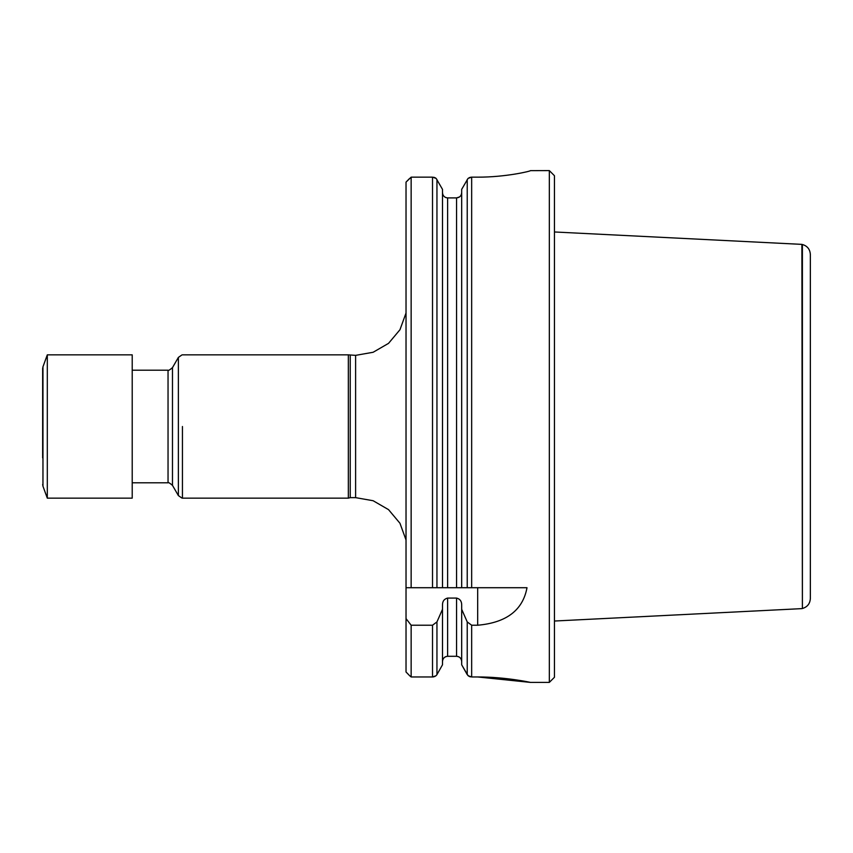 <?xml version="1.0" encoding="UTF-8"?>
<svg xmlns="http://www.w3.org/2000/svg" width="853" height="853" viewBox="0 0 853 853"><rect width="100%" height="100%" fill="white"/><g stroke="black" fill="none" stroke-linecap="round" stroke-linejoin="round"><path stroke-width="1.28" d="M406.028 672.004L409.643 675.693L406.028 672.004L406.028 618.596L411.146 625.228L432.514 625.228L436.949 621.922L442.494 609.298L442.494 605.022C442.462 601.269 444.168 598.955 447.612 598.07L456.568 598.07C460.012 598.955 461.718 601.28 461.686 605.022L461.686 609.298L467.231 621.922L471.666 625.228L477.68 625.228C506.405 622.701 522.836 610.204 527.005 587.717L461.686 587.717L461.686 189.355L468.052 178.405L461.686 189.355M409.643 675.693L411.146 676.962L411.146 625.228M459.543 196.926L456.568 197.907L456.568 587.717L461.686 587.717L411.146 587.717L411.146 177.157L406.028 182.115L409.653 178.405M411.146 587.717L406.028 587.717L406.028 182.115M411.146 676.962L432.514 676.962L436.139 675.693L436.949 674.616L436.139 675.693M435.115 177.744L436.128 178.405L432.514 177.157L411.146 177.157M436.128 178.405L442.494 189.355L436.128 178.405M442.494 664.796L436.949 674.616L442.494 664.796L442.494 609.298M442.494 192.639C442.76 195.795 444.466 197.555 447.612 197.907L447.612 587.717L442.494 587.717L442.494 189.355M469.075 676.376L467.231 674.616L461.686 664.796L461.686 609.298M461.686 664.796L468.041 675.693L471.666 676.962L477.68 676.962L530.395 682.4L549.332 682.4L549.332 170.6L530.395 170.653C531.046 171.112 505.669 177.264 477.68 177.157C505.669 177.264 531.046 171.112 530.395 170.653L530.331 170.717M477.68 177.157L471.666 177.157L468.052 178.405M477.68 676.962C505.648 676.866 531.078 682.507 530.395 682.4C531.067 682.507 505.658 676.866 477.68 676.962M461.686 661.533C461.409 658.377 459.703 656.639 456.568 656.298L447.612 656.298C444.477 656.639 442.771 658.388 442.494 661.533M406.028 587.717L406.028 618.596M433.623 177.253L434.529 177.499M435.105 676.376L434.54 676.61M433.633 676.866L432.514 676.962L432.514 625.228M469.065 177.744L469.651 177.499M470.557 177.253L471.666 177.157L471.666 587.717M470.547 676.866L469.64 676.61M442.494 661.512L442.622 660.382M442.888 659.529L443.315 658.697M443.795 658.047L444.477 657.396M445.149 656.949L445.98 656.575M446.951 656.341L447.612 656.298L447.612 598.07M446.759 197.832L445.437 197.406M442.686 194.057L442.515 193.109M456.568 598.07L456.568 656.298L457.443 656.373M458.381 656.639L459.117 656.991M459.874 657.535L460.439 658.111M460.983 658.879L461.334 659.636M461.601 660.585L461.686 661.427M461.494 194.057L461.164 194.953M460.759 195.657L460.14 196.403M447.612 197.907L456.568 197.907C459.714 197.555 461.42 195.795 461.686 192.639M549.332 682.4L554.45 677.282L554.45 175.718L549.332 170.6M182.435 426.5L182.435 498.152L182.435 426.5M350.242 355.36L350.242 497.64L355.616 497.64L355.616 355.36L348.333 354.848L348.333 498.152L182.435 498.152M810.35 254.471L810.35 598.529C810.009 603.7 807.365 607.027 802.396 608.509L802.396 244.491C807.365 245.973 810.009 249.3 810.35 254.471M802.396 608.509L801.884 244.374L554.45 231.973M132.215 453.86L132.215 498.152L47.31 498.152L47.31 354.848L132.215 354.848L132.215 453.86M42.65 457.933L42.65 368.549L42.65 457.933M432.514 587.717L432.514 177.157M436.949 674.616L436.949 621.922M436.949 587.717L436.949 179.493M467.231 674.616L467.231 621.922M467.231 587.717L467.231 179.493M471.666 676.962L471.666 625.228M477.68 587.717L477.68 625.228M132.215 370.202L168.041 370.202L168.041 482.798L132.215 482.798M168.041 370.202C168.18 370.874 169.662 370.021 172.477 367.643L172.477 485.357L178.373 495.582L181.924 498.067M172.477 367.643L178.373 357.418L178.373 495.582M47.31 354.848L42.959 366.79L42.959 486.21L47.31 498.152M168.041 482.798C168.18 482.126 169.662 482.979 172.477 485.357M178.373 357.418L181.924 354.933M348.333 354.848L182.435 354.848M350.242 497.64L348.333 498.152M355.616 497.64L373.134 500.732L388.531 509.636L399.961 523.262L406.028 539.992M355.616 355.36L373.134 352.268L388.531 343.364L399.961 329.738L406.028 313.008M801.884 608.626L554.45 621.027M42.959 486.21L42.65 484.451M42.959 366.79L42.65 368.549"/></g></svg>
